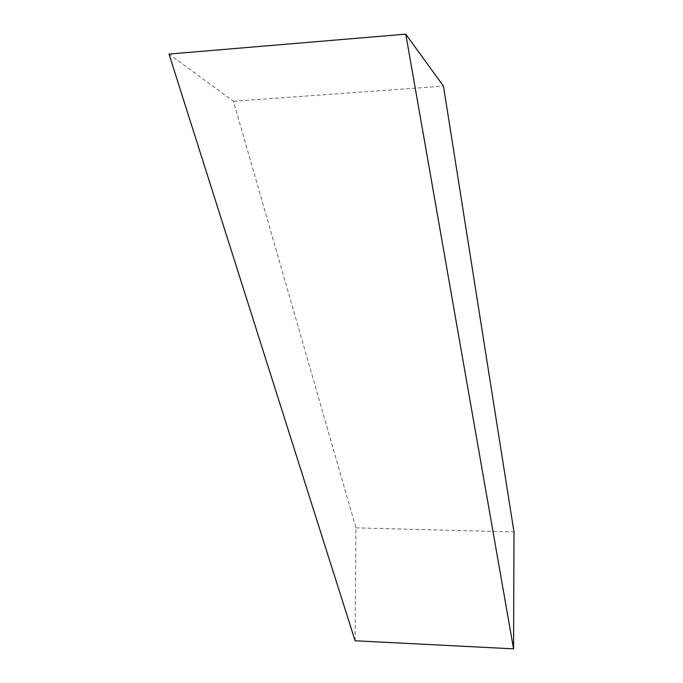 <?xml version="1.0" encoding="UTF-8"?>
<svg xmlns="http://www.w3.org/2000/svg" width="683" height="683" viewBox="0 0 683 683"><rect width="100%" height="100%" fill="white"/><g stroke="black" fill="none" stroke-linecap="round" stroke-linejoin="round"><path stroke-width="0.51" stroke-dasharray="3.42 2.56" d="M355.1 640.765L355.937 527.874L233.432 101.263L169.008 54.059M355.937 527.874L513.992 531.929M233.432 101.263L443.472 86.152"/><path stroke-width="1.02" d="M405.762 34.15L169.008 54.059L355.1 640.765L513.573 648.85L405.762 34.15L443.472 86.152L513.992 531.929L513.573 648.85"/></g></svg>
